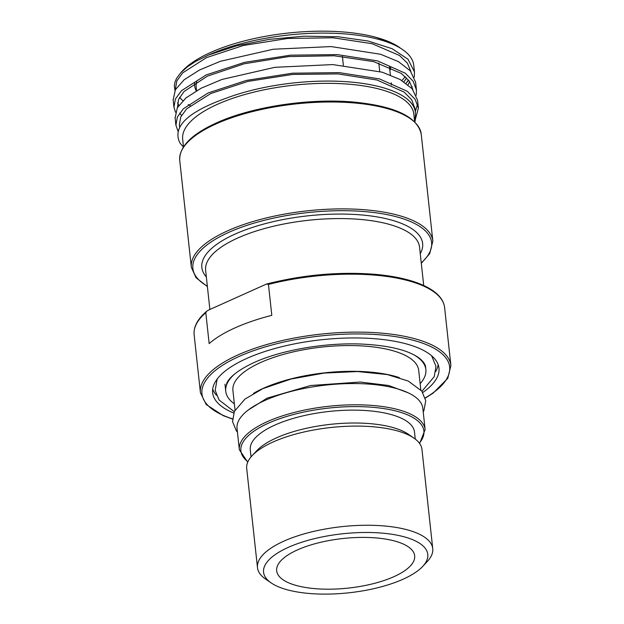 <?xml version="1.0" encoding="UTF-8"?>
<svg xmlns="http://www.w3.org/2000/svg" width="624" height="624" viewBox="0 0 624 624"><rect width="100%" height="100%" fill="white"/><g stroke="black" fill="none" stroke-linecap="round" stroke-linejoin="round"><path stroke-width="0.94" d="M414.43 119.746A117.991 42.393 173.8 0 0 415.373 112.359A117.991 42.393 173.8 0 0 347.42 81.775A117.991 42.393 173.8 0 0 225.716 98.381C187.746 111.985 172.396 126.664 179.673 142.405A121.462 43.641 -6.2 0 0 183.456 146.952M179.626 127.319L179.353 124.831L180.765 116.93L186.662 108.857L210.717 93.553L247.9 81.401L292.57 74.443L337.927 73.905L377.091 80.036L404.126 92.071L411.723 99.817L414.983 108.779M181.506 115.471L179.689 113.077M177.497 107.468L178.511 99.59L184.025 91.525L207.425 76.128L244.179 63.796L288.686 56.581L334.175 55.77L373.737 61.636L401.372 73.46L409.313 81.136L412.893 89.622M401.864 80.504A117.991 42.393 173.8 0 0 405.257 76.596M399.781 47.658A117.991 42.393 173.8 0 0 376.412 37.432A117.991 42.393 173.8 0 0 182.629 70.73L180.874 72.61L187.528 66.737L195.554 61.48L208.338 55.123A121.462 43.641 -6.2 0 1 402.628 49.608A121.462 43.641 -6.2 0 1 413.751 65.302L414.414 71.401M406.684 77.992L403.954 81.806M406.068 83.257L408.494 80.044M408.634 80.231A121.462 43.641 -6.2 0 1 406.692 82.54M208.338 55.123L236.457 45.848L269.264 39.343L304.036 36.192L337.935 36.746L368.129 41.02L392.176 48.727L408.041 59.296L414.476 71.924L414.274 77.158M416.372 89.443L415.592 82.228L410.342 70.879L398.455 61.643L380.578 54.265L331.133 46.574L273.296 49.234L220.264 61.331L199.477 70.021L184.15 79.771L175.399 89.684L173.16 99.941M175.492 112.219L173.956 107.172L175.399 99.021L181.467 90.698L206.224 74.911L244.499 62.369L290.48 55.177L337.163 54.592L377.481 60.871L405.304 73.226L413.127 81.182L416.434 89.95L416.231 95.183M419.624 443.508L425.131 429.569L422.822 408.322A93.436 33.571 173.8 0 0 396.263 388.51A93.436 33.571 173.8 0 0 293.077 390.92A93.436 33.571 173.8 0 0 237.042 428.501L239.351 449.756L247.728 462.181M399.274 377.582A93.436 33.571 173.8 0 0 394.937 376.272A93.436 33.571 173.8 0 0 253.469 393.409M420.826 389.922L418.696 370.328A93.436 33.571 173.8 0 0 392.137 350.516A93.436 33.571 173.8 0 0 288.951 352.927A93.436 33.571 173.8 0 0 232.916 390.515L235.045 410.101M234.39 374.236A100.643 36.161 173.8 0 0 225.755 391.287A100.643 36.161 173.8 0 0 234.367 403.868M420.147 383.69A100.643 36.161 173.8 0 0 425.857 369.556A100.643 36.161 173.8 0 0 413.767 354.752M402.628 49.608L397.714 46.34L389.36 42.05L376.412 37.432M179.595 97.352A117.991 42.393 173.8 0 0 181.498 99.403A117.991 42.393 173.8 0 0 182.894 100.682M174.97 90.48L174.33 85.847L175.009 81.986L176.615 78.304L180.874 72.618M438.149 364.634A113.825 40.895 -6.2 0 1 435.809 371.428M216.442 395.257A113.825 40.895 -6.2 0 1 212.69 389.126M233.68 413.033A113.825 40.895 -6.2 0 1 212.644 392.714A113.825 40.895 -6.2 0 1 280.909 346.921A113.825 40.895 -6.2 0 1 406.614 343.988A113.825 40.895 -6.2 0 1 438.968 368.129A113.825 40.895 -6.2 0 1 422.783 392.488M296.4 585.515A69.404 24.937 -6.2 0 1 276.674 570.796A69.404 24.937 -6.2 0 1 318.295 542.872A69.404 24.937 -6.2 0 1 394.945 541.086A69.404 24.937 -6.2 0 1 414.671 555.805A69.404 24.937 -6.2 0 1 373.051 583.721A69.404 24.937 -6.2 0 1 296.4 585.515M188.214 104.52A117.991 42.393 173.8 0 0 190.195 105.674M183.495 146.882L182.668 139.269A116.259 41.769 -6.2 0 1 252.392 92.5A116.259 41.769 -6.2 0 1 380.773 89.505A116.259 41.769 -6.2 0 1 413.821 114.161L414.648 121.774M415.28 120.931A121.462 43.641 -6.2 0 1 414.703 121.828L418.392 107.983L415.085 99.208L407.261 91.252L379.431 78.897L339.121 72.618L292.438 73.203L246.457 80.402L208.182 92.937L183.425 108.732L177.356 117.055L175.913 125.206L178.043 131.313M208.595 310.058L266.557 284.021L268.453 284.419L271.807 315.331A125.97 45.263 173.8 0 0 209.157 343.582L205.795 312.671L206.716 311.204L208.595 310.058M251.035 456.901L250.271 449.873A82.594 29.679 -6.2 0 1 299.809 416.645A82.594 29.679 -6.2 0 1 391.014 414.515A82.594 29.679 -6.2 0 1 414.492 432.034L415.256 439.062M415.288 111.634L417.542 104.138M418.384 107.983L417.55 100.253L412.191 88.78L400.218 79.56L382.27 72.212L332.732 64.584L274.88 67.314L221.926 79.459L201.201 88.171L185.952 97.929L177.317 107.78L175.118 117.975M178.854 105.355L177.544 102.874M412.121 86.486L411.824 88.366M181.498 99.403L179.548 97.438M175.445 88.764L176.834 80.909L182.66 72.883L206.489 57.634L243.352 45.49L287.726 38.462L332.927 37.783L372.154 43.703L399.524 55.513L407.386 63.149L410.935 71.596M409.617 81.565L408.057 84.802M404.305 536.858A82.594 29.679 -6.2 0 1 422.69 566.42A82.594 29.679 -6.2 0 1 348.878 592.8A82.594 29.679 -6.2 0 1 271.128 582.886A82.594 29.679 -6.2 0 1 298.919 543.184A82.594 29.679 -6.2 0 1 404.305 536.858M422.69 566.42L427.307 561.483A88.148 31.668 173.8 0 0 432.744 548.629A88.148 31.668 173.8 0 0 407.69 529.932A88.148 31.668 173.8 0 0 310.346 532.21A88.148 31.668 173.8 0 0 257.486 567.668A88.148 31.668 173.8 0 0 265.551 579.056L271.128 582.886M432.744 548.629L421.972 449.459A88.148 31.668 173.8 0 0 413.899 438.071A88.148 31.668 173.8 0 0 396.919 430.771A88.148 31.668 173.8 0 0 252.151 455.645A88.148 31.668 173.8 0 0 246.706 468.499L257.486 567.668M252.151 455.645L256.768 450.707A82.594 29.679 -6.2 0 1 392.418 427.393A82.594 29.679 -6.2 0 1 408.33 434.242L413.899 438.071M209.882 309.473L205.631 270.34A107.578 38.657 -6.2 0 1 237.596 238.079A107.578 38.657 -6.2 0 1 388.955 224.281A107.578 38.657 -6.2 0 1 419.539 247.104L423.712 285.503M420.256 253.718A111.049 39.897 173.8 0 0 391.069 219.952A111.049 39.897 173.8 0 0 234.827 234.195A111.049 39.897 173.8 0 0 206.357 276.955M378.815 63.071L379.727 71.479M343.356 65.27L342.397 56.378M196.685 81.76A97.172 34.913 173.8 0 0 196.186 86.978L196.591 90.675M390.616 67.431A98.561 35.412 -6.2 0 1 389.891 70.59M196.271 90.854A98.561 35.412 -6.2 0 1 194.672 83.008M386.708 108.443A121.462 43.641 -6.2 0 1 421.231 134.199C417.479 116.945 395.312 106.267 354.736 102.164C310.19 97.867 251.69 106.665 216.216 123.022C191.256 134.433 179.096 146.905 179.735 160.438A121.462 43.641 -6.2 0 1 215.818 124.02A121.462 43.641 -6.2 0 1 386.708 108.443M207.355 286.166A120.073 43.142 -6.2 0 1 228.54 232.463A120.073 43.142 -6.2 0 1 397.472 217.066A120.073 43.142 -6.2 0 1 421.255 262.93M421.231 134.199L432.845 241.09A121.462 43.641 173.8 0 0 398.323 215.335A121.462 43.641 173.8 0 0 227.432 230.911A121.462 43.641 173.8 0 0 191.342 267.329L196.076 277.758L207.394 286.572M232.448 418.837A124.582 44.764 -6.2 0 1 238.961 356.522A124.582 44.764 -6.2 0 1 414.25 340.548A124.582 44.764 -6.2 0 1 425.233 397.894M268.453 284.419A125.97 45.263 -6.2 0 1 444.608 307.577L450.902 365.531A125.97 45.263 173.8 0 0 415.093 338.809A125.97 45.263 173.8 0 0 237.853 354.97A125.97 45.263 173.8 0 0 200.429 392.738L206.193 404.516L223.213 415.646L232.44 419.047M206.723 311.212C197.621 318.95 193.424 326.812 194.134 334.784A125.97 45.263 -6.2 0 1 205.795 312.671M247.907 461.768A92.048 33.072 -6.2 0 1 268.219 423.29A92.048 33.072 -6.2 0 1 397.73 411.489A92.048 33.072 -6.2 0 1 419.359 443.141M425.131 429.569A93.436 33.571 173.8 0 0 398.572 409.757A93.436 33.571 173.8 0 0 267.111 421.738A93.436 33.571 173.8 0 0 239.351 449.756M414.937 108.358L415.373 112.359M173.105 99.45L173.948 107.172M225.755 391.287L224.983 384.205M391.451 84.965L391.209 82.727M390.367 75.005L389.493 66.932M179.735 160.438L191.342 267.329M421.301 263.336L429.71 253.64L432.845 241.09M194.134 334.784L200.429 392.738M425.287 398.096L433.259 393.019L447.79 378.292L450.902 365.531M175.063 117.476L175.906 125.206M175.438 88.772L175.516 89.474M266.557 284.029C303.038 274.747 339.277 271.518 375.274 274.349C393.9 276.026 409.282 279.404 421.426 284.497C429.008 287.703 434.803 291.463 438.812 295.768C442.198 299.419 444.124 303.35 444.608 307.577M425.857 369.556L425.615 367.302C425.513 364.494 423.353 361.413 419.133 358.059C408.166 350.095 388.908 345.423 361.374 344.05C325.003 342.49 281.042 350.134 253.921 362.606C239.164 369.548 230.139 376.327 226.871 382.925L225.514 389.041M217.152 379.096L215.179 390.343L219.071 399.984L234.25 411.668M421.933 391.279L434.242 376.639L435.981 366.358L431.644 355.797M408.065 392.753L388.666 385.499L360.22 382.044L310.666 385.507L267.166 398.112L248.118 410.124M423.212 411.918L423.938 410.491L425.747 400.678L421.777 391.076L408.252 381.046L387.379 374.587L357.575 371.545L324.207 373.074L291.174 379.002L262.883 388.619L244.912 399.126L234.374 411.403L232.549 421.66L236.395 430.833L237.432 432.097"/></g></svg>
